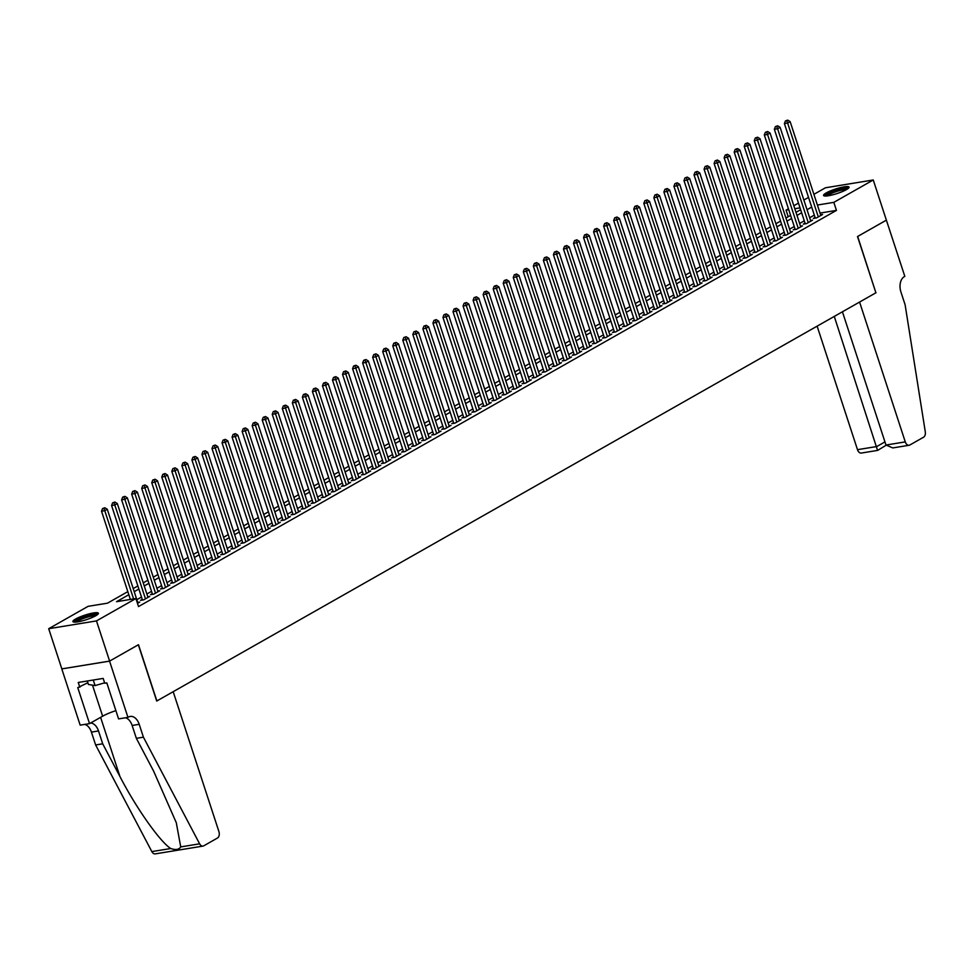 <?xml version="1.0" encoding="UTF-8"?>
<svg xmlns="http://www.w3.org/2000/svg" width="974" height="974" viewBox="0 0 974 974"><rect width="100%" height="100%" fill="white"/><g stroke="black" fill="none" stroke-linecap="round" stroke-linejoin="round"><path stroke-width="1.46" d="M846.369 189.65A13.405 2.386 161.9 0 1 832.514 194.873A13.405 2.386 161.9 0 1 823.566 195.445A13.405 2.386 161.9 0 1 826.232 192.925A13.405 2.386 161.9 0 1 840.087 187.702A13.405 2.386 161.9 0 1 849.036 187.118A13.405 2.386 161.9 0 1 846.369 189.65M95.72 615.751A13.405 2.386 161.9 0 1 81.853 620.986A13.405 2.386 161.9 0 1 72.904 621.558A13.405 2.386 161.9 0 1 75.57 619.038A13.405 2.386 161.9 0 1 89.438 613.815A13.405 2.386 161.9 0 1 98.386 613.23A13.405 2.386 161.9 0 1 95.72 615.751M813.911 194.325L825.465 187.775L873.252 179.983L886.377 220.161L857.51 236.548L875.894 292.797L156.875 700.951L138.491 644.703L109.612 661.09L61.837 668.882L48.7 628.705L88.11 606.327L107.493 603.174L127.813 591.632M788.209 216.752L786.055 210.141L788.441 208.789M793.822 205.733L798.485 203.079M803.867 200.035L808.53 197.381M815.08 217.433L813.327 218.432L816.553 217.908L822.58 214.487L820.595 214.804M805.035 223.131L803.282 224.13L806.509 223.606L812.535 220.185L810.551 220.501M794.991 228.829L793.238 229.827L796.464 229.304L802.491 225.883L800.518 226.212M784.959 234.539L783.193 235.525L786.42 235.002L792.446 231.581L790.474 231.909M774.914 240.237L773.149 241.235L776.388 240.7L782.402 237.291L780.43 237.607M764.87 245.935L763.117 246.933L766.343 246.41L772.37 242.989L770.385 243.305M754.826 251.633L753.072 252.631L756.299 252.108L762.325 248.687L760.341 249.003M744.781 257.331L743.028 258.329L746.254 257.806L752.281 254.384L750.309 254.713M734.737 263.041L732.984 264.039L736.21 263.504L742.237 260.082L740.264 260.411M724.705 268.739L722.939 269.737L726.166 269.214L732.192 265.792L730.22 266.109M714.66 274.437L712.895 275.435L716.134 274.912L722.16 271.49L720.176 271.807M704.616 280.135L702.863 281.133L706.089 280.609L712.116 277.188L710.131 277.517M694.572 285.832L692.818 286.831L696.045 286.307L702.071 282.886L700.087 283.215M684.527 291.543L682.774 292.541L686 292.005L692.027 288.584L690.055 288.913M674.495 297.24L672.73 298.239L675.956 297.715L681.983 294.294L680.01 294.611M664.451 302.938L662.685 303.937L665.924 303.413L671.938 299.992L669.966 300.309M654.406 308.636L652.653 309.635L655.879 309.111L661.906 305.69L659.922 306.019M644.362 314.346L642.609 315.332L645.835 314.809L651.862 311.388L649.877 311.717M634.317 320.044L632.564 321.043L635.791 320.507L641.817 317.098L639.845 317.414M624.273 325.742L622.52 326.74L625.746 326.217L631.773 322.796L629.801 323.112M614.241 331.44L612.476 332.438L615.702 331.915L621.729 328.494L619.756 328.81M604.197 337.138L602.431 338.136L605.67 337.613L611.696 334.192L609.712 334.52M594.152 342.848L592.399 343.846L595.625 343.311L601.652 339.889L599.667 340.218M584.108 348.546L582.355 349.544L585.581 349.021L591.608 345.6L589.623 345.916M574.063 354.244L572.31 355.242L575.537 354.719L581.563 351.297L579.591 351.614M564.019 359.942L562.266 360.94L565.492 360.417L571.519 356.995L569.547 357.312M553.987 365.64L552.221 366.638L555.46 366.114L561.474 362.693L559.502 363.022M543.942 371.35L542.189 372.348L545.416 371.812L551.442 368.391L549.458 368.72M533.898 377.048L532.145 378.046L535.371 377.522L541.398 374.101L539.413 374.418M523.854 382.745L522.101 383.744L525.327 383.22L531.354 379.799L529.369 380.116M513.809 388.443L512.056 389.442L515.283 388.918L521.309 385.497L519.337 385.826M503.777 394.141L502.012 395.14L505.238 394.616L511.265 391.195L509.292 391.524M493.733 399.851L491.967 400.85L495.206 400.314L501.22 396.905L499.248 397.222M483.688 405.549L481.935 406.548L485.162 406.024L491.188 402.603L489.204 402.919M473.644 411.247L471.891 412.246L475.117 411.722L481.144 408.301L479.159 408.617M463.6 416.945L461.846 417.943L465.073 417.42L471.099 413.999L469.127 414.327M453.555 422.655L451.802 423.641L455.028 423.118L461.055 419.697L459.083 420.025M443.523 428.353L441.758 429.351L444.984 428.816L451.011 425.407L449.038 425.723M433.479 434.051L431.713 435.049L434.952 434.526L440.978 431.105L438.994 431.421M423.434 439.749L421.681 440.747L424.908 440.224L430.934 436.802L428.95 437.119M413.39 445.447L411.637 446.445L414.863 445.922L420.89 442.5L418.905 442.829M403.346 451.157L401.592 452.155L404.819 451.619L410.845 448.198L408.873 448.527M393.313 456.855L391.548 457.853L394.774 457.33L400.801 453.908L398.829 454.225M383.269 462.553L381.504 463.551L384.742 463.027L390.757 459.606L388.784 459.923M373.225 468.251L371.471 469.249L374.698 468.725L380.724 465.304L378.74 465.633M363.18 473.948L361.427 474.947L364.653 474.423L370.68 471.002L368.696 471.331M353.136 479.658L351.383 480.657L354.609 480.121L360.636 476.7L358.663 477.029M343.091 485.356L341.338 486.355L344.565 485.831L350.591 482.41L348.619 482.727M333.059 491.054L331.294 492.053L334.52 491.529L340.547 488.108L338.575 488.424M323.015 496.752L321.25 497.751L324.488 497.227L330.515 493.806L328.53 494.135M312.971 502.462L311.217 503.448L314.444 502.925L320.47 499.504L318.486 499.832M302.926 508.16L301.173 509.159L304.399 508.623L310.426 505.214L308.441 505.53M292.882 513.858L291.129 514.856L294.355 514.333L300.382 510.912L298.409 511.228M282.837 519.556L281.084 520.554L284.311 520.031L290.337 516.61L288.365 516.926M272.805 525.254L271.04 526.252L274.278 525.729L280.293 522.308L278.32 522.636M262.761 530.964L261.008 531.962L264.234 531.427L270.261 528.005L268.276 528.334M252.716 536.662L250.963 537.66L254.19 537.137L260.216 533.715L258.232 534.032M242.672 542.36L240.919 543.358L244.145 542.835L250.172 539.413L248.187 539.73M232.628 548.058L230.875 549.056L234.101 548.532L240.128 545.111L238.155 545.428M222.596 553.756L220.83 554.754L224.057 554.23L230.083 550.809L228.111 551.138M212.551 559.466L210.786 560.464L214.024 559.928L220.039 556.507L218.066 556.836M202.507 565.163L200.754 566.162L203.98 565.638L210.007 562.217L208.022 562.534M192.462 570.861L190.709 571.86L193.936 571.336L199.962 567.915L197.978 568.232M182.418 576.559L180.665 577.558L183.891 577.034L189.918 573.613L187.945 573.942M172.374 582.257L170.62 583.256L173.847 582.732L179.873 579.311L177.901 579.64M162.341 587.967L160.576 588.966L163.802 588.43L169.829 585.009L167.857 585.337M152.297 593.665L150.532 594.664L153.77 594.14L159.797 590.719L157.812 591.035M142.253 599.363L140.5 600.361L143.726 599.838L149.752 596.417L147.768 596.733M128.824 594.712L116.527 601.701L135.897 598.535L138.527 606.571L836.459 210.396L820.035 213.075M814.325 215.12L809.662 217.762M804.281 220.818L799.617 223.46M794.236 226.516L789.573 229.17M784.192 232.214L779.529 234.868M774.16 237.924L769.497 240.566M764.115 243.622L759.452 246.264M754.071 249.32L749.408 251.974M744.026 255.018L739.363 257.672M733.982 260.728L729.319 263.37M723.95 266.426L719.275 269.067M713.905 272.123L709.242 274.765M703.861 277.821L699.198 280.475M693.817 283.519L689.154 286.173M683.772 289.229L679.109 291.871M673.728 294.927L669.065 297.569M663.696 300.625L659.033 303.267M653.651 306.323L648.988 308.977M643.607 312.021L638.944 314.675M633.563 317.731L628.9 320.373M623.518 323.429L618.855 326.071M613.474 329.127L608.811 331.769M603.442 334.825L598.779 337.479M593.397 340.523L588.734 343.177M583.353 346.233L578.69 348.875M573.309 351.931L568.646 354.573M563.264 357.628L558.601 360.283M553.232 363.326L548.569 365.981M543.188 369.036L538.525 371.678M533.143 374.734L528.48 377.376M523.099 380.432L518.436 383.074M513.054 386.13L508.391 388.784M503.01 391.828L498.347 394.482M492.978 397.538L488.315 400.18M482.934 403.236L478.271 405.878M472.889 408.934L468.226 411.576M462.845 414.632L458.182 417.286M452.8 420.33L448.137 422.984M442.768 426.04L438.093 428.682M432.724 431.738L428.061 434.38M422.679 437.436L418.016 440.09M412.635 443.133L407.972 445.788M402.591 448.844L397.928 451.486M392.546 454.541L387.883 457.183M382.514 460.239L377.851 462.881M372.47 465.937L367.807 468.591M362.425 471.635L357.762 474.289M352.381 477.345L347.718 479.987M342.337 483.043L337.674 485.685M332.292 488.741L327.629 491.383M322.26 494.439L317.597 497.093M312.216 500.137L307.553 502.791M302.171 505.847L297.508 508.489M292.127 511.545L287.464 514.187M282.083 517.243L277.42 519.885M272.05 522.941L267.387 525.595M262.006 528.639L257.343 531.293M251.962 534.349L247.299 536.991M241.917 540.046L237.254 542.688M231.873 545.744L227.21 548.399M221.828 551.442L217.165 554.096M211.796 557.152L207.133 559.794M201.752 562.85L197.089 565.492M191.708 568.548L187.045 571.19M181.663 574.246L177 576.9M171.619 579.944L166.956 582.598M161.574 585.654L156.911 588.296M151.542 591.352L146.879 593.994M141.498 597.05L136.835 599.692M137.48 603.381L139.708 602.115L137.724 602.443M109.612 661.09L96.487 620.913L48.7 628.705M873.252 179.983L833.829 202.361L817.405 205.039M836.459 210.396L833.829 202.361M135.897 598.535L96.487 620.913M811.695 207.085L807.032 209.727M801.651 212.782L796.988 215.424M791.619 218.48L786.955 221.135M781.574 224.178L776.911 226.832M771.53 229.888L766.867 232.53M761.485 235.586L756.822 238.228M751.441 241.284L746.778 243.926M741.397 246.982L736.734 249.636M731.364 252.68L726.701 255.334M721.32 258.39L716.657 261.032M711.276 264.088L706.613 266.73M701.231 269.786L696.568 272.44M691.187 275.484L686.524 278.138M681.143 281.194L676.48 283.836M671.11 286.892L666.447 289.534M661.066 292.59L656.403 295.232M651.022 298.288L646.359 300.942M640.977 303.985L636.314 306.64M630.933 309.695L626.27 312.337M620.901 315.393L616.238 318.035M610.856 321.091L606.193 323.733M600.812 326.789L596.149 329.443M590.768 332.487L586.105 335.141M580.723 338.197L576.06 340.839M570.679 343.895L566.016 346.537M560.647 349.593L555.984 352.247M550.602 355.291L545.939 357.945M540.558 361.001L535.895 363.643M530.513 366.699L525.85 369.341M520.469 372.397L515.806 375.039M510.437 378.095L505.774 380.749M500.392 383.793L495.729 386.447M490.348 389.503L485.685 392.145M480.304 395.201L475.641 397.842M470.259 400.898L465.596 403.54M460.215 406.596L455.552 409.25M450.183 412.294L445.52 414.948M440.138 418.004L435.475 420.646M430.094 423.702L425.431 426.344M420.05 429.4L415.387 432.042M410.005 435.098L405.342 437.752M399.961 440.796L395.298 443.45M389.929 446.506L385.266 449.148M379.884 452.204L375.221 454.846M369.84 457.902L365.177 460.556M359.796 463.6L355.133 466.254M349.751 469.31L345.088 471.952M339.719 475.008L335.056 477.65M329.675 480.706L325.012 483.348M319.63 486.403L314.967 489.058M309.586 492.101L304.923 494.755M299.542 497.811L294.878 500.453M289.497 503.509L284.834 506.151M279.465 509.207L274.802 511.849M269.421 514.905L264.758 517.559M259.376 520.603L254.713 523.257M249.332 526.313L244.669 528.955M239.287 532.011L234.624 534.653M229.255 537.709L224.58 540.363M219.211 543.407L214.548 546.061M209.167 549.117L204.503 551.759M199.122 554.815L194.459 557.457M189.078 560.513L184.415 563.155M179.033 566.211L174.37 568.865M169.001 571.908L164.338 574.563M158.957 577.619L154.294 580.261M148.912 583.316L144.249 585.958M138.868 589.014L134.205 591.656M800.044 207.864L794.796 208.716M788.745 209.702L786.055 210.141M133.195 588.576L137.858 585.934M143.239 582.878L147.902 580.224M153.283 577.18L157.946 574.526M163.328 571.47L167.991 568.828M173.372 565.772L178.035 563.13M183.404 560.074L188.067 557.42M193.449 554.376L198.112 551.722M203.493 548.666L208.156 546.024M213.537 542.968L218.2 540.327M223.582 537.271L228.245 534.629M233.614 531.573L238.277 528.919M243.658 525.875L248.321 523.221M253.703 520.165L258.366 517.523M263.747 514.467L268.41 511.825M273.791 508.769L278.454 506.127M283.836 503.071L288.499 500.417M293.868 497.373L298.531 494.719M303.912 491.663L308.575 489.021M313.957 485.965L318.62 483.323M324.001 480.267L328.664 477.625M334.045 474.569L338.709 471.915M344.09 468.871L348.753 466.217M354.122 463.161L358.785 460.519M364.166 457.463L368.829 454.821M374.211 451.766L378.874 449.111M384.255 446.068L388.918 443.413M394.3 440.358L398.963 437.716M404.332 434.66L408.995 432.018M414.376 428.962L419.039 426.32M424.421 423.264L429.084 420.61M434.465 417.566L439.128 414.912M444.509 411.856L449.172 409.214M454.554 406.158L459.217 403.516M464.586 400.46L469.249 397.818M474.63 394.762L479.293 392.108M484.675 389.064L489.338 386.41M494.719 383.354L499.382 380.712M504.763 377.656L509.426 375.014M514.796 371.958L519.471 369.304M524.84 366.261L529.503 363.606M534.884 360.55L539.547 357.908M544.929 354.853L549.592 352.211M554.973 349.155L559.636 346.513M565.017 343.457L569.68 340.803M575.05 337.759L579.713 335.105M585.094 332.049L589.757 329.407M595.138 326.351L599.801 323.709M605.183 320.653L609.846 318.011M615.227 314.955L619.89 312.301M625.271 309.257L629.934 306.603M635.304 303.547L639.967 300.905M645.348 297.849L650.011 295.207M655.392 292.151L660.055 289.509M665.437 286.453L670.1 283.799M675.481 280.755L680.144 278.101M685.513 275.045L690.176 272.403M695.558 269.348L700.221 266.706M705.602 263.65L710.265 260.995M715.646 257.952L720.31 255.298M725.691 252.242L730.354 249.6M735.735 246.544L740.398 243.902M745.767 240.846L750.43 238.204M755.812 235.148L760.475 232.494M765.856 229.45L770.519 226.796M775.901 223.74L780.564 221.098M785.945 218.042L790.608 215.4M795.977 212.344L800.652 209.702M133.596 598.913L104.766 510.68L107.274 509.256L137.955 603.113M130.37 599.436L101.527 511.204L104.766 510.68L103.865 508.318L104.863 507.746L102.574 508.538L103.865 508.318M102.574 508.538L101.527 511.204M107.274 509.256L104.863 507.746M75.022 622.13A11.603 2.058 161.9 0 1 75.132 621.838A11.603 2.058 161.9 0 1 86.102 616.505A11.603 2.058 161.9 0 1 97.01 614.947M98.033 614.083A13.319 2.362 -18.1 0 0 85.335 616.432A13.319 2.362 -18.1 0 0 73.695 622.045M87.295 681.009L88.427 684.479L95.087 685.586L104.62 682.835M93.26 680.035L95.087 685.586M95.756 615.738A10.738 1.911 -18.1 0 0 85.736 617.674A10.738 1.911 -18.1 0 0 76.508 622.021M825.684 196.03A11.603 2.058 161.9 0 1 825.782 195.725A11.603 2.058 161.9 0 1 836.763 190.393A11.603 2.058 161.9 0 1 847.672 188.834M848.695 187.982A13.319 2.362 -18.1 0 0 835.984 190.32A13.319 2.362 -18.1 0 0 824.345 195.932M846.406 189.626A10.738 1.911 -18.1 0 0 836.386 191.561A10.738 1.911 -18.1 0 0 827.169 195.92M173.189 691.686L218.894 831.516A5.15 3.336 80.7 0 1 217.458 838.042L203.749 845.834A5.15 3.336 80.7 0 1 203.006 846.089A5.15 3.336 80.7 0 1 199.621 843.825L143.409 737.172L139.209 724.315A12.029 7.792 80.7 0 0 130.248 716.438A12.029 7.792 80.7 0 0 128.507 717.059L127.947 717.375L109.563 661.127L138.332 644.788L156.717 701.036L173.189 691.686M203.006 846.089L155.219 853.881A5.15 3.336 -99.3 0 1 151.847 851.605L95.635 744.964L102.696 743.807L119.936 776.509C136.068 807.823 160.053 841.828 170.742 848.524C175.697 850.192 179.021 849.657 180.726 846.905L176.294 822.713L153.575 771.031L136.348 738.329L132.135 725.472A12.029 7.792 80.7 0 0 125.573 717.765M136.348 738.329L143.409 737.172M95.635 744.964L91.422 732.107A12.029 7.792 80.7 0 0 84.86 724.4M90.619 723.012A12.029 7.792 80.7 0 1 98.496 730.95L102.696 743.807M109.563 661.127L61.788 668.907L80.172 725.155L89.535 723.633L77.762 687.632L87.855 682.737M127.947 717.375L118.585 718.897L106.823 682.896L104.754 683.237L103.183 678.415L78.249 682.47L79.831 687.291M89.535 723.633L102.635 716.194A19.334 3.433 161.9 0 1 115.882 710.63M817.125 326.168L857.497 449.671L876.807 446.53L884.952 441.904M834.28 316.428L877.513 450.268M876.04 292.711L859.579 302.062L905.272 441.892A5.15 3.336 80.7 0 0 909.119 445.264A5.15 3.336 80.7 0 0 909.862 444.996L923.571 437.216A5.15 3.336 80.7 0 0 925.3 431.896L905.114 304.789L900.913 291.932A12.029 7.792 -99.3 0 1 904.262 276.701L904.822 276.385L886.377 220.136L857.656 236.463L875.882 292.748M842.425 311.802L885.975 445.033L905.272 441.892M886.06 445.276L877.684 450.39L861.333 453.056A5.15 3.336 -99.3 0 1 857.497 449.671M909.119 445.264L892.781 447.93L885.975 445.033M145.479 598.84L114.798 504.982L117.318 503.558L147.987 597.415M142.472 600.045L111.572 505.506L114.798 504.982L113.909 502.621L114.908 502.048L112.619 502.827L113.909 502.621M112.619 502.827L111.572 505.506M117.318 503.558L114.908 502.048M155.523 593.142L124.842 499.285L127.35 497.86L158.032 591.717M152.516 594.335L121.616 499.808L124.842 499.285L123.942 496.923L124.952 496.35L122.651 497.13L123.942 496.923M122.651 497.13L121.616 499.808M127.35 497.86L124.952 496.35M165.568 587.432L134.887 493.575L137.395 492.15L168.076 586.007M162.561 588.637L131.66 494.11L134.887 493.575L133.986 491.225L134.996 490.653L132.695 491.432L133.986 491.225M132.695 491.432L131.66 494.11M137.395 492.15L134.996 490.653M175.612 581.734L144.931 487.877L147.439 486.452L178.12 580.309M172.605 582.939L141.705 488.4L144.931 487.877L144.03 485.515L145.041 484.955L142.74 485.734L144.03 485.515M142.74 485.734L141.705 488.4M147.439 486.452L145.041 484.955M185.644 576.036L154.976 482.179L157.484 480.754L188.165 574.611M182.637 577.241L151.749 482.702L154.976 482.179L154.075 479.817L155.073 479.245L152.784 480.024L154.075 479.817M152.784 480.024L151.749 482.702M157.484 480.754L155.073 479.245M195.689 570.338L165.02 476.481L167.528 475.056L198.197 568.913M192.682 571.543L161.781 477.004L165.02 476.481L164.119 474.119L165.117 473.547L162.828 474.326L164.119 474.119M162.828 474.326L161.781 477.004M167.528 475.056L165.117 473.547M205.733 564.64L175.052 470.783L177.572 469.346L208.241 563.216M202.726 565.833L171.826 471.306L175.052 470.783L174.163 468.421L175.162 467.849L172.873 468.628L174.163 468.421M172.873 468.628L171.826 471.306M177.572 469.346L175.162 467.849M215.778 558.93L185.097 465.073L187.605 463.648L218.286 557.505M212.77 560.135L181.87 465.609L185.097 465.073L184.196 462.723L185.206 462.151L182.905 462.93L184.196 462.723M182.905 462.93L181.87 465.609M187.605 463.648L185.206 462.151M225.822 553.232L195.141 459.375L197.649 457.95L228.33 551.808M222.815 554.437L191.915 459.898L195.141 459.375L194.24 457.013L195.25 456.453L192.949 457.232L194.24 457.013M192.949 457.232L191.915 459.898M197.649 457.95L195.25 456.453M235.866 547.534L205.185 453.677L207.693 452.253L238.374 546.11M232.859 548.739L201.959 454.201L205.185 453.677L204.284 451.315L205.295 450.743L202.994 451.522L204.284 451.315M202.994 451.522L201.959 454.201M207.693 452.253L205.295 450.743M245.898 541.836L215.23 447.979L217.738 446.555L248.419 540.412M242.891 543.029L211.991 448.503L215.23 447.979L214.329 445.617L215.327 445.045L213.038 445.824L214.329 445.617M213.038 445.824L211.991 448.503M217.738 446.555L215.327 445.045M255.943 536.138L225.262 442.269L227.782 440.845L258.451 534.714M252.936 537.331L222.035 442.805L225.262 442.269L224.373 439.919L225.371 439.347L223.083 440.126L224.373 439.919M223.083 440.126L222.035 442.805M227.782 440.845L225.371 439.347M265.987 530.428L235.306 436.571L237.826 435.147L268.495 529.004M262.98 531.634L232.08 437.095L235.306 436.571L234.417 434.221L235.416 433.649L233.115 434.428L234.417 434.221M233.115 434.428L232.08 437.095M237.826 435.147L235.416 433.649M276.032 524.73L245.351 430.873L247.859 429.449L278.54 523.306M273.024 525.936L242.124 431.397L245.351 430.873L244.45 428.511L245.46 427.939L243.159 428.73L244.45 428.511M243.159 428.73L242.124 431.397M247.859 429.449L245.46 427.939M286.076 519.032L255.395 425.175L257.903 423.751L288.584 517.608M283.069 520.238L252.169 425.699L255.395 425.175L254.494 422.813L255.505 422.241L253.203 423.02L254.494 422.813M253.203 423.02L252.169 425.699M257.903 423.751L255.505 422.241M296.108 513.335L265.439 419.477L267.947 418.053L298.628 511.91M293.101 514.528L262.213 420.001L265.439 419.477L264.538 417.116L265.537 416.543L263.248 417.322L264.538 417.116M263.248 417.322L262.213 420.001M267.947 418.053L265.537 416.543M306.153 507.637L275.484 413.767L277.992 412.343L308.673 506.2M303.145 508.83L272.245 414.303L275.484 413.767L274.583 411.418L275.581 410.845L273.292 411.625L274.583 411.418M273.292 411.625L272.245 414.303M277.992 412.343L275.581 410.845M316.197 501.927L285.516 408.069L288.036 406.645L318.705 500.502M313.19 503.132L282.29 408.593L285.516 408.069L284.627 405.708L285.625 405.147L283.337 405.927L284.627 405.708M283.337 405.927L282.29 408.593M288.036 406.645L285.625 405.147M326.241 496.229L295.56 402.372L298.068 400.947L328.749 494.804M323.234 497.434L292.334 402.895L295.56 402.372L294.659 400.01L295.67 399.437L293.369 400.229L294.659 400.01M293.369 400.229L292.334 402.895M298.068 400.947L295.67 399.437M336.286 490.531L305.605 396.674L308.113 395.249L338.794 489.106M333.278 491.736L302.378 397.197L305.605 396.674L304.704 394.312L305.714 393.739L303.413 394.519L304.704 394.312M303.413 394.519L302.378 397.197M308.113 395.249L305.714 393.739M346.33 484.833L315.649 390.976L318.157 389.551L348.838 483.408M343.323 486.026L312.423 391.499L315.649 390.976L314.748 388.614L315.759 388.042L313.458 388.821L314.748 388.614M313.458 388.821L312.423 391.499M318.157 389.551L315.759 388.042M356.362 479.123L325.693 385.266L328.201 383.841L358.882 477.698M353.355 480.328L322.467 385.801L325.693 385.266L324.792 382.916L325.791 382.344L323.502 383.123L324.792 382.916M323.502 383.123L322.467 385.801M328.201 383.841L325.791 382.344M366.407 473.425L335.738 379.568L338.246 378.143L368.915 472M363.399 474.63L332.499 380.091L335.738 379.568L334.837 377.206L335.835 376.646L333.546 377.425L334.837 377.206M333.546 377.425L332.499 380.091M338.246 378.143L335.835 376.646M376.451 467.727L345.77 373.87L348.29 372.445L378.959 466.303M373.444 468.932L342.544 374.393L345.77 373.87L344.881 371.508L345.88 370.936L343.579 371.715L344.881 371.508M343.579 371.715L342.544 374.393M348.29 372.445L345.88 370.936M386.495 462.029L355.814 368.172L358.322 366.748L389.003 460.605M383.488 463.222L352.588 368.696L355.814 368.172L354.913 365.81L355.924 365.238L353.623 366.017L354.913 365.81M353.623 366.017L352.588 368.696M358.322 366.748L355.924 365.238M396.54 456.331L365.859 362.474L368.367 361.037L399.048 454.907M393.533 457.524L362.632 362.998L365.859 362.474L364.958 360.112L365.968 359.54L363.667 360.319L364.958 360.112M363.667 360.319L362.632 362.998M368.367 361.037L365.968 359.54M406.584 450.621L375.903 356.764L378.411 355.34L409.092 449.197M403.565 451.826L372.677 357.3L375.903 356.764L375.002 354.414L376.013 353.842L373.712 354.621L375.002 354.414M373.712 354.621L372.677 357.3M378.411 355.34L376.013 353.842M416.616 444.923L385.947 351.066L388.456 349.642L419.137 443.499M413.609 446.129L382.709 351.59L385.947 351.066L385.047 348.704L386.045 348.144L383.756 348.923L385.047 348.704M383.756 348.923L382.709 351.59M388.456 349.642L386.045 348.144M426.661 439.225L395.98 345.368L398.5 343.944L429.169 437.801M423.653 440.431L392.753 345.892L395.98 345.368L395.091 343.006L396.089 342.434L393.8 343.213L395.091 343.006M393.8 343.213L392.753 345.892M398.5 343.944L396.089 342.434M436.705 433.527L406.024 339.67L408.532 338.246L439.213 432.103M433.698 434.721L402.798 340.194L406.024 339.67L405.123 337.308L406.134 336.736L403.833 337.515L405.123 337.308M403.833 337.515L402.798 340.194M408.532 338.246L406.134 336.736M446.749 427.829L416.068 333.96L418.577 332.536L449.257 426.393M443.742 429.023L412.842 334.496L416.068 333.96L415.168 331.61L416.178 331.038L413.877 331.817L415.168 331.61M413.877 331.817L412.842 334.496M418.577 332.536L416.178 331.038M456.794 422.119L426.113 328.262L428.621 326.838L459.302 420.695M453.787 423.325L422.886 328.786L426.113 328.262L425.212 325.9L426.222 325.34L423.921 326.12L425.212 325.9M423.921 326.12L422.886 328.786M428.621 326.838L426.222 325.34M466.826 416.422L436.157 322.564L438.665 321.14L469.346 414.997M463.819 417.627L432.931 323.088L436.157 322.564L435.256 320.202L436.255 319.63L433.966 320.422L435.256 320.202M433.966 320.422L432.931 323.088M438.665 321.14L436.255 319.63M476.87 410.724L446.202 316.867L448.71 315.442L479.378 409.299M473.863 411.929L442.963 317.39L446.202 316.867L445.301 314.505L446.299 313.932L444.01 314.712L445.301 314.505M444.01 314.712L442.963 317.39M448.71 315.442L446.299 313.932M486.915 405.026L456.234 311.169L458.754 309.744L489.423 403.601M483.908 406.219L453.007 311.692L456.234 311.169L455.345 308.807L456.343 308.234L454.054 309.014L455.345 308.807M454.054 309.014L453.007 311.692M458.754 309.744L456.343 308.234M496.959 399.316L466.278 305.459L468.786 304.034L499.467 397.891M493.952 400.521L463.052 305.994L466.278 305.459L465.377 303.109L466.388 302.537L464.087 303.316L465.377 303.109M464.087 303.316L463.052 305.994M468.786 304.034L466.388 302.537M507.004 393.618L476.323 299.761L478.831 298.336L509.512 392.193M503.996 394.823L473.096 300.284L476.323 299.761L475.422 297.399L476.432 296.839L474.131 297.618L475.422 297.399M474.131 297.618L473.096 300.284M478.831 298.336L476.432 296.839M517.048 387.92L486.367 294.063L488.875 292.638L519.556 386.495M514.041 389.125L483.141 294.586L486.367 294.063L485.466 291.701L486.476 291.129L484.175 291.908L485.466 291.701M484.175 291.908L483.141 294.586M488.875 292.638L486.476 291.129M527.08 382.222L496.411 288.365L498.919 286.94L529.6 380.797M524.073 383.427L493.173 288.888L496.411 288.365L495.51 286.003L496.509 285.431L494.22 286.21L495.51 286.003M494.22 286.21L493.173 288.888M498.919 286.94L496.509 285.431M537.124 376.524L506.443 282.667L508.964 281.23L539.633 375.1M534.117 377.717L503.217 283.19L506.443 282.667L505.555 280.305L506.553 279.733L504.264 280.512L505.555 280.305M504.264 280.512L503.217 283.19M508.964 281.23L506.553 279.733M547.169 370.814L516.488 276.957L519.008 275.532L549.677 369.389M544.162 372.019L513.261 277.493L516.488 276.957L515.599 274.607L516.597 274.035L514.296 274.814L515.599 274.607M514.296 274.814L513.261 277.493M519.008 275.532L516.597 274.035M557.213 365.116L526.532 271.259L529.04 269.835L559.721 363.692M554.206 366.321L523.306 271.783L526.532 271.259L525.631 268.897L526.642 268.337L524.341 269.116L525.631 268.897M524.341 269.116L523.306 271.783M529.04 269.835L526.642 268.337M567.258 359.418L536.577 265.561L539.085 264.137L569.766 357.994M564.25 360.623L533.35 266.085L536.577 265.561L535.676 263.199L536.686 262.627L534.385 263.406L535.676 263.199M534.385 263.406L533.35 266.085M539.085 264.137L536.686 262.627M577.29 353.72L546.621 259.863L549.129 258.439L579.81 352.296M574.283 354.913L543.395 260.387L546.621 259.863L545.72 257.501L546.718 256.929L544.429 257.708L545.72 257.501M544.429 257.708L543.395 260.387M549.129 258.439L546.718 256.929M587.334 348.022L556.665 254.153L559.173 252.729L589.854 346.598M584.327 349.216L553.427 254.689L556.665 254.153L555.764 251.803L556.763 251.231L554.474 252.01L555.764 251.803M554.474 252.01L553.427 254.689M559.173 252.729L556.763 251.231M597.379 342.312L566.698 248.455L569.218 247.031L599.887 340.888M594.371 343.518L563.471 248.979L566.698 248.455L565.809 246.105L566.807 245.533L564.518 246.312L565.809 246.105M564.518 246.312L563.471 248.979M569.218 247.031L566.807 245.533M607.423 336.614L576.742 242.757L579.25 241.333L609.931 335.19M604.416 337.82L573.516 243.281L576.742 242.757L575.841 240.395L576.851 239.823L574.55 240.615L575.841 240.395M574.55 240.615L573.516 243.281M579.25 241.333L576.851 239.823M617.467 330.917L586.786 237.059L589.294 235.635L619.975 329.492M614.46 332.122L583.56 237.583L586.786 237.059L585.885 234.697L586.896 234.125L584.595 234.904L585.885 234.697M584.595 234.904L583.56 237.583M589.294 235.635L586.896 234.125M627.512 325.219L596.831 231.362L599.339 229.937L630.02 323.794M624.504 326.412L593.604 231.885L596.831 231.362L595.93 229L596.94 228.427L594.639 229.207L595.93 229M594.639 229.207L593.604 231.885M599.339 229.937L596.94 228.427M637.544 319.521L606.875 225.651L609.383 224.227L640.064 318.084M634.537 320.714L603.649 226.187L606.875 225.651L605.974 223.302L606.972 222.729L604.684 223.509L605.974 223.302M604.684 223.509L603.649 226.187M609.383 224.227L606.972 222.729M647.588 313.811L616.919 219.954L619.427 218.529L650.096 312.386M644.581 315.016L613.681 220.477L616.919 219.954L616.018 217.592L617.017 217.032L614.728 217.811L616.018 217.592M614.728 217.811L613.681 220.477M619.427 218.529L617.017 217.032M657.633 308.113L626.952 214.256L629.472 212.831L660.141 306.688M654.625 309.318L623.725 214.779L626.952 214.256L626.063 211.894L627.061 211.321L624.76 212.113L626.063 211.894M624.76 212.113L623.725 214.779M629.472 212.831L627.061 211.321M667.677 302.415L636.996 208.558L639.504 207.133L670.185 300.99M664.67 303.62L633.77 209.081L636.996 208.558L636.095 206.196L637.106 205.624L634.804 206.403L636.095 206.196M634.804 206.403L633.77 209.081M639.504 207.133L637.106 205.624M677.721 296.717L647.04 202.86L649.548 201.435L680.229 295.292M674.714 297.91L643.814 203.383L647.04 202.86L646.139 200.498L647.15 199.926L644.849 200.705L646.139 200.498M644.849 200.705L643.814 203.383M649.548 201.435L647.15 199.926M687.766 291.007L657.085 197.15L659.593 195.725L690.274 289.582M684.746 292.212L653.858 197.685L657.085 197.15L656.184 194.8L657.194 194.228L654.893 195.007L656.184 194.8M654.893 195.007L653.858 197.685M659.593 195.725L657.194 194.228M697.798 285.309L667.129 191.452L669.637 190.027L700.318 283.884M694.791 286.514L663.891 191.975L667.129 191.452L666.228 189.09L667.227 188.53L664.938 189.309L666.228 189.09M664.938 189.309L663.891 191.975M669.637 190.027L667.227 188.53M707.842 279.611L677.161 185.754L679.682 184.33L710.35 278.187M704.835 280.816L673.935 186.278L677.161 185.754L676.273 183.392L677.271 182.82L674.982 183.599L676.273 183.392M674.982 183.599L673.935 186.278M679.682 184.33L677.271 182.82M717.887 273.913L687.206 180.056L689.714 178.632L720.395 272.489M714.879 275.118L683.979 180.58L687.206 180.056L686.305 177.694L687.315 177.122L685.014 177.901L686.305 177.694M685.014 177.901L683.979 180.58M689.714 178.632L687.315 177.122M727.931 268.215L697.25 174.358L699.758 172.922L730.439 266.791M724.924 269.408L694.024 174.882L697.25 174.358L696.349 171.996L697.36 171.424L695.059 172.203L696.349 171.996M695.059 172.203L694.024 174.882M699.758 172.922L697.36 171.424M737.975 262.505L707.294 168.648L709.803 167.224L740.484 261.081M734.968 263.711L704.068 169.184L707.294 168.648L706.394 166.298L707.404 165.726L705.103 166.505L706.394 166.298M705.103 166.505L704.068 169.184M709.803 167.224L707.404 165.726M748.008 256.807L717.339 162.95L719.847 161.526L750.528 255.383M745 258.013L714.112 163.474L717.339 162.95L716.438 160.588L717.436 160.028L715.147 160.807L716.438 160.588M715.147 160.807L714.112 163.474M719.847 161.526L717.436 160.028M758.052 251.109L727.383 157.252L729.891 155.828L760.56 249.685M755.045 252.315L724.145 157.776L727.383 157.252L726.482 154.89L727.481 154.318L725.192 155.097L726.482 154.89M725.192 155.097L724.145 157.776M729.891 155.828L727.481 154.318M768.096 245.411L737.415 151.554L739.936 150.13L770.604 243.987M765.089 246.605L734.189 152.078L737.415 151.554L736.527 149.192L737.525 148.62L735.236 149.399L736.527 149.192M735.236 149.399L734.189 152.078M739.936 150.13L737.525 148.62M778.141 239.714L747.46 145.844L749.968 144.42L780.649 238.289M775.134 240.907L744.233 146.38L747.46 145.844L746.559 143.495L747.569 142.922L745.268 143.702L746.559 143.495M745.268 143.702L744.233 146.38M749.968 144.42L747.569 142.922M788.185 234.004L757.504 140.146L760.012 138.722L790.693 232.579M785.178 235.209L754.278 140.67L757.504 140.146L756.603 137.784L757.614 137.224L755.313 138.004L756.603 137.784M755.313 138.004L754.278 140.67M760.012 138.722L757.614 137.224M798.23 228.306L767.549 134.449L770.057 133.024L800.738 226.881M795.222 229.511L764.322 134.972L767.549 134.449L766.648 132.087L767.658 131.514L765.357 132.306L766.648 132.087M765.357 132.306L764.322 134.972M770.057 133.024L767.658 131.514M808.262 222.608L777.593 128.751L780.101 127.326L810.782 221.183M805.255 223.813L774.354 129.274L777.593 128.751L776.692 126.389L777.69 125.816L775.401 126.596L776.692 126.389M775.401 126.596L774.354 129.274M780.101 127.326L777.69 125.816M818.306 216.91L787.625 123.053L790.145 121.628L820.814 215.485M815.299 218.103L784.399 123.576L787.625 123.053L786.736 120.691L787.735 120.119L785.446 120.898L786.736 120.691M785.446 120.898L784.399 123.576M790.145 121.628L787.735 120.119M132.135 725.472L139.209 724.315M98.496 730.95L91.422 732.107M151.847 851.605L170.742 848.524M180.726 846.905L199.621 843.825M119.936 776.509L100.602 717.351M92.493 685.16L102.635 716.194"/></g></svg>

